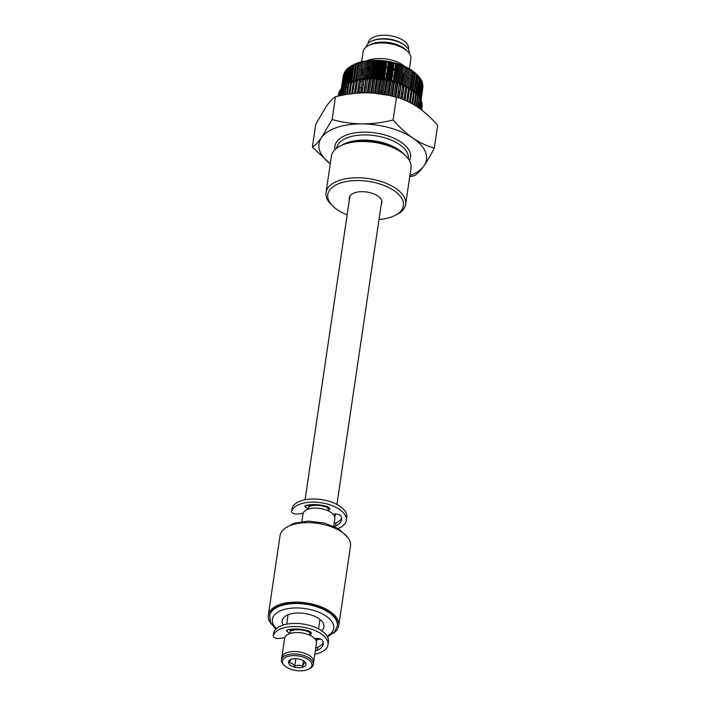 <?xml version="1.0" encoding="UTF-8"?>
<svg xmlns="http://www.w3.org/2000/svg" width="706" height="706" viewBox="0 0 706 706"><rect width="100%" height="100%" fill="white"/><g stroke="black" fill="none" stroke-linecap="round" stroke-linejoin="round"><path stroke-width="1.06" d="M340.213 145.992L342.022 145.065A38.23 18.974 8.4 0 1 399.87 150.855A38.23 18.974 8.4 0 1 404.079 154.235L405.535 155.638A40.242 19.971 -171.6 0 0 401.105 152.081A40.242 19.971 -171.6 0 0 340.213 145.992A40.242 19.971 -171.6 0 0 331.396 156.238L326.04 192.517A40.242 19.971 8.4 0 1 353.088 177.903A40.242 19.971 8.4 0 1 395.748 188.37A40.242 19.971 8.4 0 1 405.659 204.281A40.242 19.971 8.4 0 1 396.843 214.518L395.033 215.445A38.23 18.974 -171.6 0 0 394.001 190.594A38.23 18.974 -171.6 0 0 343.257 182.192A38.23 18.974 -171.6 0 0 332.985 206.276A38.23 18.974 -171.6 0 0 337.194 209.656A38.23 18.974 -171.6 0 0 347.158 214.8M405.659 204.281L411.016 167.993A40.242 19.971 -171.6 0 0 405.535 155.638M379.007 219.504A38.23 18.974 -171.6 0 0 395.033 215.445M349.408 199.551A16.503 8.19 8.4 0 1 349.276 197.715A16.503 8.19 8.4 0 1 360.36 191.723A16.503 8.19 8.4 0 1 377.851 196.012A16.503 8.19 8.4 0 1 381.92 202.534A16.503 8.19 8.4 0 1 381.258 204.255M321.636 137.458L332.129 119.499C341.686 122.253 351.65 123.726 362.001 123.912A54.327 26.969 -171.6 0 0 321.636 137.458A54.327 26.969 -171.6 0 0 330.284 163.783L312.379 147.086C315.211 145.251 318.291 142.038 321.636 137.458M362.001 123.912C372.415 123.885 382.784 122.579 393.101 119.994C399.472 127.274 406.135 133.346 413.098 138.2A54.327 26.969 -171.6 0 0 362.001 123.912M409.904 175.547A54.327 26.969 -171.6 0 0 423.838 166.034C420.485 170.623 417.405 173.826 414.581 175.653L409.727 176.738M332.985 206.276L331.52 204.872A40.242 19.971 8.4 0 1 326.04 192.517M434.331 148.075C427.262 146.186 420.185 142.894 413.098 138.2A54.327 26.969 8.4 0 1 423.838 166.034C427.218 161.233 430.713 155.241 434.331 148.075L437.694 125.306C431.41 118.096 424.738 112.033 417.696 107.1C410.698 102.449 403.62 99.158 396.463 97.225L389.35 95.469L373.721 93.121L366.59 92.813C356.186 92.839 345.816 94.145 335.491 96.731C332.658 98.566 329.578 101.779 326.234 106.359L315.741 124.318L312.379 147.086M371.382 92.963A54.327 26.969 8.4 0 1 373.792 93.121A54.327 26.969 8.4 0 1 388.671 95.319L389.35 95.469M393.101 119.994L396.463 97.225M332.129 119.499L335.491 96.731M409.251 90.695A38.23 18.974 -171.6 0 0 408.8 90.377A38.23 18.974 -171.6 0 0 408.306 90.041M403.479 87.288A38.23 18.974 -171.6 0 0 402.376 86.75M400.284 85.823A38.23 18.974 -171.6 0 0 399.119 85.347M394.239 83.626A38.23 18.974 -171.6 0 0 393.427 83.387M387.206 81.843A38.23 18.974 -171.6 0 0 386.129 81.631M383.587 81.199A38.23 18.974 -171.6 0 0 382.387 81.022M381.063 80.855A38.23 18.974 -171.6 0 0 379.943 80.731M377.304 80.502A38.23 18.974 -171.6 0 0 376.298 80.431M366.255 80.59A38.23 18.974 -171.6 0 0 365.646 80.652M362.284 81.093A38.23 18.974 -171.6 0 0 360.537 81.411M354.165 83.184A38.23 18.974 -171.6 0 0 353.141 83.582M351.261 84.438A38.23 18.974 -171.6 0 0 350.485 84.835M347.67 86.617A38.23 18.974 -171.6 0 0 346.081 87.968M342.798 93.245A38.23 18.974 -171.6 0 0 342.489 95.213L343.848 86.123A42.254 20.977 -171.6 0 1 344.519 85.62L345.825 84.932M413.548 71.941L415.966 73.706A38.23 18.974 -171.6 0 0 411.757 70.335A38.23 18.974 -171.6 0 0 353.909 64.546L364.781 61.396L377.075 60.654L391.654 62.49L403.682 66.285L413.548 71.941L411.095 88.524L409.674 89.265L409.983 87.773L408.571 88.532L408.827 87.032L407.415 87.826L407.618 86.317L406.215 87.138L406.365 85.62L404.962 86.467L405.059 84.949L403.673 85.823L403.717 84.296L402.341 85.205L402.332 83.67L400.973 84.605L400.911 83.07L399.57 84.032L399.455 82.496L398.131 83.484L397.963 81.949L396.666 82.964L396.445 81.428L395.166 82.47L394.892 80.943L393.648 82.011L393.321 80.484L392.095 81.578L391.724 80.06L390.533 81.181L390.109 79.663L388.953 80.811L388.476 79.301L387.347 80.466L386.826 78.966L385.741 80.166L385.176 78.675L384.117 79.893L383.508 78.41L382.493 79.654L381.84 78.181L380.869 79.451L380.163 77.987L379.237 79.275L378.495 77.828L377.604 79.143L376.827 77.713L375.989 79.037L375.168 77.625L374.374 78.975L373.518 77.572L372.768 78.94L371.877 77.563L371.18 78.948L370.253 77.589L369.6 78.993L368.647 77.642L368.047 79.063L367.067 77.739L366.511 79.178L365.505 77.872L365.011 79.319L363.969 78.039L363.528 79.496L362.469 78.242L362.072 79.716L360.995 78.472L360.651 79.963L359.557 78.745L359.275 80.246L358.163 79.054L357.924 80.555L356.795 79.39L356.618 80.899L355.48 79.76L355.356 81.278L354.2 80.166L354.13 81.693L352.974 80.608L352.956 82.134L351.791 81.066L351.826 82.602L350.661 81.569L350.758 83.096L349.585 82.09L349.646 82.734M349.02 83.026L348.561 82.646L348.64 83.22M348.764 84.182L347.679 83.723M350.979 66.32A38.23 18.974 -171.6 0 0 350.52 66.655M348.102 83.017A38.23 18.974 -171.6 0 0 348.358 83.361L346.505 94.489M341.483 88.444L343.707 74.368M341.642 88.338L344.043 73.503M341.88 88.171L344.449 72.656M342.26 87.509L344.925 71.835M345.834 71.138L344.987 71.385L345.463 71.032M346.319 70.406L345.516 70.644L346.064 70.256M343.672 86.467L346.116 69.92L346.734 69.497M344.334 85.753L346.778 69.214L348.155 68.332M345.058 85.126L347.502 68.535L348.896 67.679M345.843 84.473L348.287 67.882L351.464 65.861M348.561 82.646L351.014 66.055L352.435 65.314M362.902 71.544A21.727 10.784 -171.6 0 0 363.272 72.824M404.591 66.364A24.145 11.984 -171.6 0 0 402.623 64.855A24.145 11.984 -171.6 0 0 366.926 60.804M409.392 68.835L410.866 58.854A24.145 11.984 -171.6 0 0 407.574 51.441A24.145 11.984 -171.6 0 0 404.917 49.305A24.145 11.984 -171.6 0 0 368.382 45.652A24.145 11.984 -171.6 0 0 363.087 51.794L361.613 61.784M407.574 51.441L405.818 49.755A21.727 10.784 -171.6 0 0 403.426 47.831A21.727 10.784 -171.6 0 0 370.544 44.549L368.382 45.652M409.233 53.329L409.242 53.312A21.727 10.784 -171.6 0 0 403.885 44.725A21.727 10.784 -171.6 0 0 380.852 39.077A21.727 10.784 -171.6 0 0 366.246 46.967L366.246 46.984M402.305 80.969A21.727 10.784 -171.6 0 0 403.047 80.449M359.001 91.833A38.23 18.974 -171.6 0 0 360.581 92.636M401.149 98.725A38.23 18.974 -171.6 0 0 401.802 98.619M418.552 76.645A38.23 18.974 -171.6 0 0 418.208 76.186M417.096 74.862A38.23 18.974 -171.6 0 0 416.346 74.086M350.555 66.443L348.023 83.573M350.044 66.638L347.599 83.229M349.699 67.044L347.193 83.97M349.143 67.246L346.69 83.837M345.516 70.644L343.134 86.812M344.987 71.385L342.666 87.12M343.354 75.33L341.404 88.497M357.483 93.13L357.536 92.627L357.465 93.13M407.247 98.981L406.859 101.011M407.133 98.866L406.815 100.993M418.693 94.639L417.555 93.774M422.841 87.844L420.917 100.896M422.903 86.926L420.917 100.887M422.894 86L420.864 100.737M422.815 85.073L420.758 100.446M422.991 85.338L422.144 84.799M422.665 84.146L420.697 99.449M422.444 83.22L420.467 99.025M422.153 82.293L420.167 98.646M422.515 82.77L421.773 82.293M421.8 81.375L422.214 81.905L419.805 98.222M421.367 80.458L421.844 81.04L419.435 97.375M419.232 77.263L420.908 79.319L420.344 78.931L417.89 95.548M418.958 96.766L421.411 80.184L420.344 78.931M420.908 79.319L418.199 96.007L419.196 97.04L417.714 107.109M420.344 78.463L416.046 106.006M419.823 78.092L417.352 94.842M417.873 75.621L419.708 77.616L416.867 94.357M418.587 76.433L416.063 93.536M414.396 93.121L417.105 74.81L418.243 75.939L415.799 92.521L415.243 92.76M415.56 93.051L415.799 92.521M417.422 75.11L414.581 91.877M416.54 74.298L414.087 90.889L412.675 91.542L413.151 90.086L411.73 90.765L412.145 89.3L410.724 90.006L411.095 88.524M414.969 91.701L413.566 92.327L414.087 90.889M415.366 73.292L412.869 90.218M414.599 72.709L412.145 89.3M413.407 71.827L410.936 88.612M412.436 71.182L409.983 87.773M411.28 70.45L408.827 87.032M410.115 69.506L407.486 87.35M408.809 69.038L406.365 85.62M408.915 68.817L406.285 86.662M407.671 68.155L405.032 86.026M406.382 67.511L403.735 85.417M407.512 68.358L405.059 84.949M406.171 67.714L403.717 84.296M405.05 66.885L402.402 84.826M403.364 66.488L400.911 83.07M403.682 66.285L400.999 84.429M402.279 65.711L399.622 83.696M400.84 65.164L398.166 83.273M401.899 65.905L399.455 82.496M399.367 64.652L396.71 82.673M400.417 65.358L397.963 81.949M398.89 64.846L396.445 81.428M397.346 64.352L394.892 80.943M397.875 64.158L395.21 82.196M395.766 63.893L393.321 80.484M396.348 63.699L393.683 81.746M393.233 62.86L390.568 80.934M394.169 63.469L391.724 80.06M392.554 63.072L390.109 79.663M391.654 62.49L388.98 80.572M390.921 62.71L388.476 79.301M390.056 62.154L387.356 80.422M388.441 61.846L385.776 79.937M389.28 62.384L386.826 78.966M385.953 61.819L383.508 78.41M386.826 61.572L384.143 79.725M385.202 61.334L382.528 79.425M384.285 61.59L381.84 78.181M382.617 61.404L380.163 77.987M383.57 61.131L380.896 79.222M381.937 60.963L379.272 79.046M380.313 60.822L377.639 78.904M380.94 61.245L378.495 77.828M378.69 60.725L376.024 78.798A41.451 20.571 -171.6 0 0 373.236 78.693L373.756 78.993L371.691 92.98M379.281 61.122L376.827 77.713M377.613 61.034L375.168 77.625M377.075 60.654L374.409 78.719M375.963 60.99L373.518 77.572M374.33 60.972L371.877 77.563M375.468 60.628L372.777 78.86M372.706 60.998L370.253 77.589M373.88 60.637L371.215 78.675M372.309 60.672L369.644 78.693L368.797 78.728A41.451 20.571 -171.6 0 0 366.123 78.878L364.446 92.821M371.1 61.06L368.647 77.642M370.756 60.751L368.091 78.754M369.22 60.857L366.564 78.843M369.512 61.148L367.067 77.739M367.711 60.998L365.055 78.966M367.958 61.281L365.505 77.872M366.423 61.448L363.969 78.039M364.923 61.651L362.469 78.242M366.229 61.184L363.581 79.116M363.361 61.643L360.722 79.513M363.449 61.89L360.995 78.472M361.975 61.925L359.301 80.016M362.01 62.154L359.557 78.745M360.607 62.463L358.163 79.054M360.634 62.243L358.004 80.034M359.248 62.799L356.795 79.39M352.038 65.508L349.585 82.09M353.115 64.978L350.661 81.569M354.244 64.484L351.791 81.066M355.647 63.911L353.159 80.775M413.848 94.604A38.23 18.974 -171.6 0 0 413.275 94.022M416.346 93.801L416.558 93.36L416.081 93.554M356.654 63.575L354.2 80.166M358.03 63.134L355.568 79.849M399.534 81.931A16.697 8.287 -171.6 0 0 400.046 80.837M408.403 49.332L408.509 48.617A20.324 10.087 -171.6 0 0 403.505 40.586A20.324 10.087 -171.6 0 0 381.964 35.3A20.324 10.087 -171.6 0 0 368.303 42.678L368.197 43.393M404.309 45.025A20.324 10.087 -171.6 0 0 402.994 44.037A20.324 10.087 -171.6 0 0 373.359 40.454M396.966 77.889A18.912 9.39 -171.6 0 0 395.942 77.236M395.484 76.972A18.912 9.39 -171.6 0 0 394.469 76.433M393.957 76.177A18.912 9.39 -171.6 0 0 392.395 75.498M388.282 74.148A18.912 9.39 -171.6 0 0 387.568 73.962M386.685 73.768A18.912 9.39 -171.6 0 0 385.07 73.459M382.581 73.124A18.912 9.39 -171.6 0 0 381.814 73.053M380.172 72.956A18.912 9.39 -171.6 0 0 379.219 72.939M378.522 72.939A18.912 9.39 -171.6 0 0 377.525 72.965M374.145 73.292A18.912 9.39 -171.6 0 0 373.589 73.389M372.459 73.618A18.912 9.39 -171.6 0 0 371.947 73.742M368.664 74.907A18.912 9.39 -171.6 0 0 367.376 75.621M367.005 75.877A18.912 9.39 -171.6 0 0 365.62 77.078M368.903 68.138L368.55 70.503A18.912 9.39 8.4 0 1 368.788 70.379L369.123 68.076M374.842 90.271A18.912 9.39 -171.6 0 0 375.813 90.589M378.381 91.303A18.912 9.39 -171.6 0 0 379.484 91.551M384.558 92.239A18.912 9.39 -171.6 0 0 385.661 92.292M392.174 91.886A18.912 9.39 -171.6 0 0 393.048 91.718M401.67 84.129A18.912 9.39 -171.6 0 0 401.264 82.62M367.191 76.875A16.697 8.287 -171.6 0 0 367.985 78.754M384.664 91.524A1.968 0.98 8.4 0 1 384.699 91.789A1.968 0.98 8.4 0 1 384.594 92.036M381.946 92.318A1.968 0.98 8.4 0 1 381.284 91.992A1.968 0.98 8.4 0 1 380.843 91.506M380.922 90.95A1.968 0.98 8.4 0 1 382.22 90.492M410.301 102.679L412.119 90.359A42.254 20.977 -171.6 0 0 411.686 90.068A42.254 20.977 -171.6 0 0 411.245 89.768L409.401 102.22M345.084 94.728L346.62 84.279A42.254 20.977 -171.6 0 0 345.852 84.738L344.36 94.86M346.62 84.279L347.829 83.643A41.451 20.571 -171.6 0 0 346.611 84.341M343.125 95.089L344.519 85.62M343.813 86.388A41.451 20.571 -171.6 0 0 342.666 87.491L342.145 87.623L340.972 95.513M341.475 95.416L342.71 87.076A42.254 20.977 -171.6 0 0 342.145 87.623M342.71 87.076L343.866 86.344M342.666 87.491L341.783 95.354M340.16 95.689L341.192 88.647L342.322 87.862M341.192 88.647A42.254 20.977 -171.6 0 0 340.742 89.221L339.771 95.769M339.18 95.892L340.001 90.315L341.086 89.477M340.001 90.315A42.254 20.977 -171.6 0 0 339.657 90.924L338.915 95.954M339.674 92.521L338.898 92.698L338.403 96.06M338.545 96.034L339.127 92.062A42.254 20.977 -171.6 0 0 338.898 92.698M339.127 92.062L340.16 91.18M338.589 93.88A42.254 20.977 -171.6 0 0 338.492 94.427A42.254 20.977 -171.6 0 0 338.474 94.533L338.748 93.73M339.33 94.339L338.474 94.533M421.994 107.312A42.254 20.977 -171.6 0 0 422.091 106.774A42.254 20.977 -171.6 0 0 422.109 106.659L421.623 109.951L421.994 107.312L421.226 106.862M421.544 109.898L422.206 105.441L421.491 105.035M422.206 105.441A42.254 20.977 -171.6 0 0 422.197 104.77L421.447 109.818M421.173 109.606L422.073 103.526A42.254 20.977 -171.6 0 0 421.941 102.855L420.97 109.456M421.155 101.726L421.941 102.855M419.638 108.468L421.041 101.276A41.451 20.571 -171.6 0 0 420.705 100.287M420.494 109.095L421.597 101.593A42.254 20.977 -171.6 0 0 421.358 100.914L420.185 108.865M421.597 101.593L421.041 101.276M419.514 108.371L420.802 99.652A42.254 20.977 -171.6 0 0 420.441 98.972L419.099 108.071M419.549 97.922L420.441 98.972M418.234 107.471L419.276 97.472A41.451 20.571 -171.6 0 0 419.161 97.296M419.673 97.719A42.254 20.977 -171.6 0 0 419.196 97.04M416.187 106.094L417.926 95.592A41.451 20.571 -171.6 0 0 417.634 95.239M416.664 106.403L417.926 95.592M417.643 95.142L416.452 94.119M414.81 105.229L416.478 93.933A42.254 20.977 -171.6 0 0 416.337 93.801A42.254 20.977 -171.6 0 0 415.79 93.289L414.095 104.797M416.337 93.801L415.755 93.236A41.451 20.571 -171.6 0 0 414.81 92.371L415.79 93.289M412.489 103.861L414.325 91.948A41.451 20.571 -171.6 0 0 412.657 90.615L412.092 90.527M412.683 103.976L414.325 91.948M412.657 90.615L413.654 91.489L411.872 103.517M412.075 90.333L412.101 90.218A41.451 20.571 -171.6 0 0 410.239 88.947L409.63 88.559A41.451 20.571 -171.6 0 0 407.583 87.359L406.921 86.997A41.451 20.571 -171.6 0 0 404.706 85.876L405.703 86.591L403.761 99.705M407.768 101.426L409.621 88.868M410.239 88.947L411.245 89.768M407.671 101.382L409.63 88.559M405.059 100.234L406.965 87.315M407.583 87.359L408.589 88.126L406.691 100.94M404.82 100.128L406.921 86.997M406.735 87.12A42.254 20.977 -171.6 0 0 405.703 86.591M404.706 85.876L404 85.541A41.451 20.571 -171.6 0 0 401.643 84.499L400.884 84.191A41.451 20.571 -171.6 0 0 398.396 83.255L399.34 83.873L397.328 97.481M402.146 99.087L404.097 85.858M401.758 98.946L404 85.541M399.049 98.01L401.043 84.508M401.643 84.499L402.605 85.17L400.637 98.549M398.511 97.843L400.884 84.191M400.505 84.314A42.254 20.977 -171.6 0 0 399.34 83.873M398.396 83.255L397.61 82.973A41.451 20.571 -171.6 0 0 395.016 82.134L394.195 81.896A41.451 20.571 -171.6 0 0 391.512 81.164L390.665 80.961A41.451 20.571 -171.6 0 0 387.921 80.352L388.724 80.819L386.641 94.895M395.784 97.04L397.813 83.29M395.104 96.863L397.134 83.096L397.61 82.973M397.134 83.096A42.254 20.977 -171.6 0 0 395.916 82.708L393.877 96.546M392.386 96.175L394.451 82.205M395.016 82.134L395.916 82.708M391.565 95.972L393.63 82.028A42.254 20.977 -171.6 0 0 392.368 81.684L390.303 95.681M388.891 95.372L390.974 81.261M391.512 81.164L392.368 81.684M387.938 95.16L390.012 81.102L390.665 80.961M390.012 81.102A42.254 20.977 -171.6 0 0 388.724 80.819M387.921 80.352L387.056 80.175A41.451 20.571 -171.6 0 0 384.267 79.681L385.008 80.113L382.926 94.225M385.317 94.639L387.409 80.475M384.232 94.445L386.314 80.343A42.254 20.977 -171.6 0 0 385.008 80.113M386.314 80.343L387.056 80.175M384.267 79.681L383.393 79.549A41.451 20.571 -171.6 0 0 380.578 79.187L381.258 79.566L379.175 93.677M381.699 94.03L383.79 79.831M380.49 93.854L382.573 79.734A42.254 20.977 -171.6 0 0 381.258 79.566M382.573 79.734L383.393 79.549M376.739 93.395L378.813 79.301L379.704 79.09A41.451 20.571 -171.6 0 0 376.889 78.851L377.498 79.187L375.415 93.263M378.054 93.536L380.146 79.363L379.704 79.09M378.813 79.301A42.254 20.977 -171.6 0 0 377.498 79.187M372.997 93.068L375.062 79.037L376.024 78.798L376.501 79.046L374.418 93.174M375.062 79.037A42.254 20.977 -171.6 0 0 373.756 78.993M373.236 78.693L372.38 78.675A41.451 20.571 -171.6 0 0 369.635 78.693L370.076 78.957L368.02 92.83M370.818 92.936L372.883 78.904M369.309 92.874L371.356 78.948L372.38 78.675M371.356 78.948A42.254 20.977 -171.6 0 0 370.076 78.957M367.279 92.821L369.335 78.94M365.69 92.813L367.729 79.037L368.797 78.728M367.729 79.037A42.254 20.977 -171.6 0 0 366.467 79.107M362.187 92.874L364.19 79.293L365.302 78.94A41.451 20.571 -171.6 0 0 362.725 79.222L360.987 92.918M363.846 92.83L365.867 79.134L365.302 78.94M364.19 79.293A42.254 20.977 -171.6 0 0 362.981 79.425M362.725 79.222L361.94 79.328A41.451 20.571 -171.6 0 0 359.469 79.734L357.677 93.121M360.537 92.936L362.522 79.496M358.825 93.033L360.792 79.725A42.254 20.977 -171.6 0 0 359.628 79.91M360.792 79.725L361.94 79.328M355.63 93.289L357.545 80.325L358.719 79.884A41.451 20.571 -171.6 0 0 356.38 80.413L354.544 93.395M357.377 93.139L359.319 80.025L358.719 79.884M357.545 80.325A42.254 20.977 -171.6 0 0 356.442 80.572M348.367 83.352L348.129 83.476A42.254 20.977 -171.6 0 1 348.993 83.07L350.202 82.487A41.451 20.571 -171.6 0 0 348.473 83.299A41.451 20.571 -171.6 0 0 348.367 83.352M347.334 94.348L348.993 83.07M349.117 94.074L350.811 82.302M350.644 82.523L350.202 82.487M349.858 93.969L351.623 82.002L352.832 81.464A41.451 20.571 -171.6 0 0 350.803 82.231L348.94 94.101M351.623 82.002A42.254 20.977 -171.6 0 0 350.67 82.364M352.629 93.607L354.474 81.084L355.674 80.599A41.451 20.571 -171.6 0 0 353.485 81.243L351.623 93.73L353.441 81.552L352.832 81.464M354.474 81.084A42.254 20.977 -171.6 0 0 353.45 81.384M356.38 80.413L355.674 80.599M399.419 91.692A28.169 13.979 -171.6 0 0 398.281 91.056M393.463 88.894A28.169 13.979 -171.6 0 0 392.66 88.594M386.473 86.82A28.169 13.979 -171.6 0 0 385.397 86.591M382.864 86.141A28.169 13.979 -171.6 0 0 381.655 85.964M380.331 85.805A28.169 13.979 -171.6 0 0 379.21 85.691M376.563 85.523A28.169 13.979 -171.6 0 0 375.548 85.488M365.399 86.353A28.169 13.979 -171.6 0 0 364.781 86.485M361.34 87.482A28.169 13.979 -171.6 0 0 359.53 88.215M407.839 100.287A28.169 13.979 -171.6 0 0 407.035 98.611M402.526 93.748A28.169 13.979 -171.6 0 0 401.458 92.971M354.412 93.413L356.283 80.713M284.509 665.617L283.635 664.77A16.097 7.987 8.4 0 1 281.438 659.828L281.8 657.41A16.097 7.987 8.4 0 1 292.619 651.567A16.097 7.987 8.4 0 1 309.678 655.75A16.097 7.987 8.4 0 1 313.649 662.113L316.456 643.104A16.097 7.987 8.4 0 0 312.484 636.741A16.097 7.987 8.4 0 0 295.426 632.558A16.097 7.987 8.4 0 0 284.606 638.4L281.8 657.41A16.097 7.987 8.4 0 1 292.619 651.567A16.097 7.987 8.4 0 1 309.678 655.75A16.097 7.987 8.4 0 1 313.649 662.113L313.287 664.531A16.097 7.987 8.4 0 1 309.757 668.626L308.681 669.182A14.888 7.387 8.4 0 1 286.151 666.932A14.888 7.387 8.4 0 1 284.509 665.617A14.888 7.387 8.4 0 1 288.516 656.236A14.888 7.387 8.4 0 1 308.275 659.501A14.888 7.387 8.4 0 1 308.681 669.182M315.591 638.524A14.685 7.289 8.4 0 1 315.573 639.442L315.538 639.662M316.95 638.392A16.097 7.987 8.4 0 1 316.959 639.645A16.097 7.987 8.4 0 1 316.323 641.322M301.868 521.513L302.98 513.986A16.097 7.987 8.4 0 1 313.791 508.143A16.097 7.987 8.4 0 1 330.858 512.327A16.097 7.987 8.4 0 1 334.82 518.689L333.709 526.217M333.964 514.118A14.685 7.289 8.4 0 1 333.938 515.027L333.912 515.256M335.324 513.977A16.097 7.987 8.4 0 1 335.332 515.239A16.097 7.987 8.4 0 1 334.697 516.907M308.46 505.814A16.097 7.987 8.4 0 1 316.076 504.64M324.989 505.955A16.097 7.987 8.4 0 1 328.546 507.287L328.105 510.394A4.43 2.197 -171.6 0 0 329.702 509.017A4.43 2.197 -171.6 0 0 326.86 506.467A22.936 11.384 -171.6 0 0 305.91 505.478A2.383 1.183 -171.6 0 0 305.689 505.54A2.383 1.183 -171.6 0 0 304.895 506.264A2.383 1.183 -171.6 0 0 305.486 507.208L308.319 509.141M309.272 506.484A14.685 7.289 8.4 0 1 327.858 507.835M290.095 630.22A16.097 7.987 8.4 0 1 297.703 629.055M306.616 630.37A16.097 7.987 8.4 0 1 310.172 631.702M290.898 630.899A14.685 7.289 8.4 0 1 309.484 632.241M295.849 658.689L294.746 666.173L292.205 663.419L289.398 662.537C290.422 660.128 291.278 658.936 291.957 658.954M290.634 665.423A8.851 4.395 8.4 0 1 290.395 659.669A8.851 4.395 8.4 0 1 303.792 661.01A8.851 4.395 8.4 0 1 304.763 661.796A8.851 4.395 8.4 0 1 302.38 667.373A8.851 4.395 8.4 0 1 290.634 665.423M281.438 659.828A16.097 7.987 8.4 0 1 292.258 653.985A16.097 7.987 8.4 0 1 309.325 658.168A16.097 7.987 8.4 0 1 313.287 664.531M304.162 661.284L305.204 662.66C304.542 662.625 303.686 663.817 302.645 666.235C300.218 664.999 297.579 664.973 294.746 666.173M303.448 660.79L302.645 666.235M309.96 633.114A2.012 0.997 8.4 0 1 310.19 631.693L309.731 634.809A4.43 2.197 -171.6 0 0 311.328 633.432A4.43 2.197 -171.6 0 0 308.487 630.882A22.936 11.384 -171.6 0 0 287.536 629.893A2.383 1.183 -171.6 0 0 287.316 629.955A2.383 1.183 -171.6 0 0 286.53 630.67A2.383 1.183 -171.6 0 0 287.113 631.614L289.954 633.547M284.765 637.712L278.923 638.453A4.024 1.994 8.4 0 1 273.248 635.85A4.024 1.994 8.4 0 1 273.284 635.709A27.763 13.785 8.4 0 1 282.276 628.322A27.763 13.785 8.4 0 1 312.749 629.655A27.763 13.785 8.4 0 1 327.999 644.807A27.763 13.785 8.4 0 1 318.777 653.182A27.763 13.785 8.4 0 1 314.814 654.215M273.699 632.885A4.024 1.994 8.4 0 1 273.707 632.744A4.024 1.994 8.4 0 1 273.743 632.594A27.763 13.785 8.4 0 1 282.744 625.216A27.763 13.785 8.4 0 1 313.208 626.549A27.763 13.785 8.4 0 1 328.458 641.701L327.999 644.807M290.042 633.52L290.493 630.493L289.116 629.558M315.353 650.526A2.012 0.997 -171.6 0 0 317.17 650.42A22.936 11.384 -171.6 0 0 323.216 644.101A22.936 11.384 -171.6 0 0 322.818 640.916A4.854 2.409 -171.6 0 0 315.132 638.639A2.012 0.997 -171.6 0 1 314.788 638.709M315.811 647.42A2.012 0.997 -171.6 0 0 317.629 647.314A22.936 11.384 -171.6 0 0 323.233 642.513M292.072 508.479A4.024 1.994 8.4 0 1 292.081 508.329A4.024 1.994 8.4 0 1 292.116 508.188A27.763 13.785 8.4 0 1 301.109 500.801A27.763 13.785 8.4 0 1 331.582 502.134A27.763 13.785 8.4 0 1 346.831 517.286L346.372 520.401A27.763 13.785 8.4 0 1 338.059 528.441M303.139 513.306L297.297 514.039A4.024 1.994 8.4 0 1 291.622 511.435A4.024 1.994 8.4 0 1 291.657 511.294A27.763 13.785 8.4 0 1 300.65 503.916A27.763 13.785 8.4 0 1 331.123 505.24A27.763 13.785 8.4 0 1 346.372 520.401M308.416 509.105L308.866 506.087L307.489 505.143M328.334 508.708A2.012 0.997 8.4 0 1 328.564 507.287A4.43 2.197 -171.6 0 0 328.608 507.27M333.726 526.111A2.012 0.997 -171.6 0 0 335.544 526.014A22.936 11.384 -171.6 0 0 341.589 519.695A22.936 11.384 -171.6 0 0 341.183 516.501A4.854 2.409 -171.6 0 0 333.506 514.224A2.012 0.997 -171.6 0 1 333.161 514.295M334.185 523.005A2.012 0.997 -171.6 0 0 336.003 522.899A22.936 11.384 -171.6 0 0 341.607 518.107M269.595 616.056A34.206 16.979 -171.6 0 1 280.962 605.748A34.206 16.979 -171.6 0 1 318.494 607.381A34.206 16.979 -171.6 0 1 337.274 626.054L337.38 625.357A34.206 16.979 -171.6 0 0 318.6 606.692A34.206 16.979 -171.6 0 0 281.059 605.051A34.206 16.979 -171.6 0 0 269.701 615.367L270.442 622.295L275.764 629.267M333.161 633.353A35.618 17.676 -171.6 0 0 338.774 625.569L350.511 546.082A35.618 17.676 -171.6 0 0 330.955 526.641A35.618 17.676 -171.6 0 0 291.869 524.937A35.618 17.676 -171.6 0 0 280.044 535.678L268.306 615.164A35.618 17.676 -171.6 0 0 271.431 624.236M338.774 625.569A35.618 17.676 -171.6 0 0 319.218 606.127A35.618 17.676 -171.6 0 0 280.132 604.424A35.618 17.676 -171.6 0 0 268.306 615.164M321.645 630.74A21.127 10.484 -171.6 0 0 323.93 626.902A21.127 10.484 -171.6 0 0 312.334 615.376A21.127 10.484 -171.6 0 0 289.142 614.361A21.127 10.484 -171.6 0 0 282.126 620.733A21.127 10.484 -171.6 0 0 283.212 625.066M335.032 149.601A38.23 18.974 8.4 0 1 357.448 132.543A38.23 18.974 8.4 0 1 401.14 142.215A38.23 18.974 8.4 0 1 409.454 160.589M408.306 158.788L408.315 158.762A36.218 17.977 -171.6 0 0 399.393 144.448A36.218 17.977 -171.6 0 0 360.995 135.031A36.218 17.977 -171.6 0 0 336.656 148.181L336.647 148.207M342.957 144.615A36.218 17.977 8.4 0 1 398.625 149.628A36.218 17.977 8.4 0 1 403.311 153.529M401.899 83.732A21.727 10.784 -171.6 0 0 402.641 83.211M364.684 87.173A26.563 13.185 -171.6 0 0 365.231 87.5M374.665 91.445A26.563 13.185 -171.6 0 0 375.645 91.718M378.231 92.336A26.563 13.185 -171.6 0 0 379.334 92.557M380.649 92.786A26.563 13.185 -171.6 0 0 381.849 92.963M384.408 93.263A26.563 13.185 -171.6 0 0 385.511 93.351M391.954 93.377A26.563 13.185 -171.6 0 0 392.81 93.316M398.06 92.512A26.563 13.185 -171.6 0 0 399.34 92.195M408.703 79.054A26.563 13.185 -171.6 0 0 407.644 77.413M404.008 73.901A26.563 13.185 -171.6 0 0 403.091 73.239A26.563 13.185 -171.6 0 0 402.694 72.974M363.564 70.812L362.469 72.541A21.727 10.784 -171.6 0 0 362.858 75.586M398.06 70.468A26.563 13.185 -171.6 0 0 397.01 70.009M396.534 69.815A26.563 13.185 -171.6 0 0 395.501 69.417M394.981 69.223A26.563 13.185 -171.6 0 0 393.401 68.685M389.253 67.564A26.563 13.185 -171.6 0 0 388.538 67.405M387.647 67.229A26.563 13.185 -171.6 0 0 386.032 66.938M383.552 66.593A26.563 13.185 -171.6 0 0 382.776 66.514M381.143 66.373A26.563 13.185 -171.6 0 0 380.199 66.32M379.501 66.285A26.563 13.185 -171.6 0 0 378.522 66.258M375.177 66.32A26.563 13.185 -171.6 0 0 374.621 66.355M373.518 66.443A26.563 13.185 -171.6 0 0 373.015 66.496M369.838 66.955A26.563 13.185 -171.6 0 0 368.62 67.211M368.267 67.299A26.563 13.185 -171.6 0 0 367.023 67.626M363.872 68.764A26.563 13.185 -171.6 0 0 362.319 69.532M362.187 69.612A26.563 13.185 -171.6 0 0 360.775 70.512M357.545 74.342A26.563 13.185 -171.6 0 0 357.051 77.686M287.36 629.937L287.113 631.614M273.743 632.594L273.284 635.709M317.629 647.314L317.17 650.42M305.733 505.531L305.486 507.208M292.116 508.188L291.657 511.294M336.003 522.899L335.544 526.014M327.107 636.124A30.985 15.382 -171.6 0 0 324.178 614.908A30.985 15.382 -171.6 0 0 282.665 609.949A30.985 15.382 -171.6 0 0 276.425 628.64M317.029 639.168A30.985 15.382 -171.6 0 0 319.553 638.718M402.508 74.236L403.788 75.436M366.838 68.853L368.108 68.385M368.461 68.27L369.697 67.926M372.9 67.299L373.403 67.229M374.515 67.114L375.071 67.061M378.416 66.938L379.404 66.946M380.102 66.973L381.046 67.017M382.678 67.149L383.455 67.229M385.944 67.564L387.559 67.864M388.441 68.05L389.165 68.208M393.295 69.391L394.875 69.965M395.395 70.168L396.419 70.6M396.887 70.812L397.937 71.315M403.214 74.862L401.864 83.996M385.176 73.477L384.258 79.69M394.875 76.636L394.142 81.587M385.467 86.609L384.699 91.789M338.492 94.427L338.245 96.095M422.091 106.774L421.623 109.951M316.959 639.645L317.144 638.392M318.556 628.887L319.942 619.453M335.332 515.239L335.518 513.977M336.921 504.472L381.778 200.698M305.08 499.769L349.929 195.994M286.707 624.183L288.101 614.75M273.707 632.744L273.248 635.85M292.081 508.329L291.622 511.435M337.274 626.054L334.662 631.782L327.549 636.918M285.656 527.894L293.987 523.27L308.425 521.09L324.451 523.049L338.456 528.679L347.387 537.01M316.95 639.724L320.656 639.098"/></g></svg>
